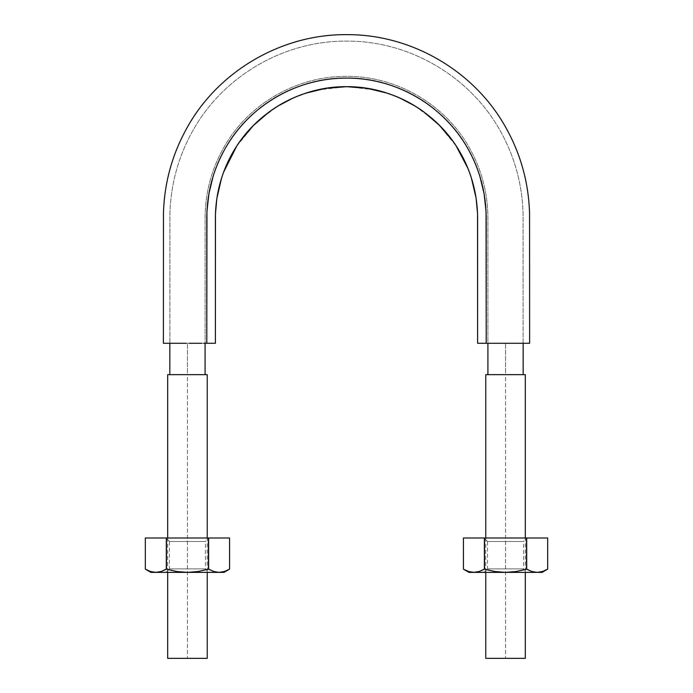 <?xml version="1.0" encoding="UTF-8"?>
<svg xmlns="http://www.w3.org/2000/svg" width="693" height="693" viewBox="0 0 693 693"><rect width="100%" height="100%" fill="white"/><g stroke="black" fill="none" stroke-linecap="round" stroke-linejoin="round"><path stroke-width="0.52" stroke-dasharray="3.46 2.6" d="M477.598 260.577L477.598 343.278L529.149 343.278M507.787 343.278L505.197 343.278M487.959 343.278L486.2 343.278L486.044 211.322L484.078 193.694L479.911 176.438C476.377 165.003 471.5 154.262 465.272 144.213C459.035 134.156 451.593 125 442.948 116.745C434.294 108.472 424.8 101.464 414.475 95.721C404.14 89.96 393.182 85.585 381.609 82.58C370.027 79.565 358.324 78.066 346.5 78.066C334.676 78.066 322.973 79.565 311.391 82.58C299.818 85.585 288.86 89.96 278.525 95.721C268.2 101.464 258.706 108.472 250.052 116.745C241.407 125 233.965 134.156 227.728 144.213C221.5 154.262 216.623 164.995 213.089 176.438L208.922 193.694L206.956 211.322L206.8 239.709M487.915 343.278L523.128 343.278L487.915 343.278L487.915 217.758C487.768 192.585 481.453 169.014 468.97 147.055C444.542 103.881 396.084 75.944 346.5 76.343C296.916 75.944 248.458 103.881 224.03 147.055C211.547 169.014 205.232 192.585 205.085 217.758L205.085 343.278L171.578 343.278C169.3 343.278 169.3 343.278 171.578 343.278C169.3 343.278 169.3 343.278 171.578 343.278L205.085 343.278L205.085 217.758C205.232 192.585 211.547 169.014 224.03 147.055C248.458 103.881 296.916 75.944 346.5 76.343C396.084 75.944 444.542 103.881 468.97 147.055C481.453 169.014 487.768 192.585 487.915 217.758L487.915 343.278L523.163 343.278L487.915 343.278L487.915 217.758C487.768 192.585 481.453 169.014 468.97 147.055C444.542 103.881 396.084 75.944 346.5 76.343C296.916 75.944 248.458 103.881 224.03 147.055C211.547 169.014 205.232 192.585 205.085 217.758L205.085 343.278L198.501 343.278L205.085 343.278M206.8 274.229L206.8 343.278L215.402 343.278L215.402 222.453M215.402 217.204L215.488 212.907M215.558 211.313L217.039 197.254M221.327 178.889L223.64 172.072M236.659 146.197L254.859 124.047M258.368 120.738L277.607 106.22M293.035 98.068L310.759 91.658M316.857 90.081L346.309 86.66M346.916 86.66L375.823 90.003M381.878 91.545L399.211 97.73M415.064 106.02L434.745 120.842M437.777 123.692L456.089 145.816M467.983 168.512L471.509 178.344M475.831 196.465L477.425 211.044M477.451 211.495L477.598 216.796M477.598 343.278L529.617 343.278L486.2 343.278L486.2 217.758C486.044 192.853 479.807 169.568 467.48 147.912C443.355 105.301 395.478 77.651 346.5 78.066C297.522 77.651 249.645 105.301 225.52 147.912C213.193 169.568 206.956 192.853 206.8 217.758L206.8 343.278L215.402 343.278L215.402 217.758C215.54 194.386 221.396 172.54 232.961 152.209C255.604 112.223 300.537 86.27 346.5 86.66C392.463 86.27 437.396 112.223 460.039 152.209C471.604 172.54 477.46 194.386 477.598 217.758L477.598 343.278M203.837 343.278L201.663 343.278M189.302 343.278L186.192 343.278M163.392 343.278L206.8 343.278M169.837 374.653L205.085 374.653L187.457 374.653L187.457 343.278L187.457 374.653L169.837 374.653M487.915 374.653L523.163 374.653L505.543 374.653L505.543 343.278L505.543 374.653L487.915 374.653M509.433 343.278L494.603 343.278L509.433 343.278M521.431 343.278L523.163 343.278L521.431 343.278C523.7 343.278 523.7 343.278 521.422 343.278C523.7 343.278 523.7 343.278 521.422 343.278L509.468 343.278L521.422 343.278M494.577 343.278L509.398 343.278L494.577 343.278M494.551 343.278L509.468 343.278L494.551 343.278M183.602 343.278L198.397 343.278L183.602 343.278M171.613 343.278L183.472 343.278L171.613 343.278M171.552 343.278L169.837 343.278L171.552 343.278M525.311 658.35L505.543 658.35L505.543 374.653L525.311 374.653L505.543 374.653L505.543 658.35L485.767 658.35L525.311 658.35M485.767 374.653L512.283 374.653L485.767 374.653M523.163 374.653L512.283 374.653L523.163 374.653M207.233 658.35L187.457 658.35L187.457 374.653L207.233 374.653L187.457 374.653L187.457 658.35L167.689 658.35L207.233 658.35M167.689 374.653L194.205 374.653L167.689 374.653M205.085 374.653L194.205 374.653L205.085 374.653M167.689 537.993L167.689 569.49L176.871 571.517L187.457 572.383L223.995 572.383L219.101 572.383L225.086 571.275M166.034 572.383L219.101 572.383L224.402 571.508L229.582 569.152L229.582 537.993L208.619 537.993L208.42 569.152L213.86 571.534M150.606 571.543L145.331 569.152L145.331 537.993L166.303 537.993L145.331 537.993L145.331 569.152L150.511 571.508L155.812 572.383L150.918 572.383L161.131 571.508L166.493 569.152L166.303 537.993L166.493 569.152L176.871 571.517L187.457 572.383L155.812 572.383L187.457 572.383L198.059 571.508L208.42 569.152L208.42 537.993L229.582 537.993L229.582 569.152M168.849 572.383L208.948 572.383L205.457 568.892L169.516 568.892M166.303 569.152L166.303 537.993L208.619 537.993L208.619 569.152M168.849 537.993L208.948 537.993L165.965 537.993L169.456 541.484L205.457 541.484L169.456 541.484L165.965 537.993L208.948 537.993L205.457 541.484L187.457 541.484L187.457 572.383L206.072 572.383M165.965 572.383L169.456 568.892L203.049 568.892M187.457 541.484L187.457 568.892L205.457 568.892L205.457 541.484L169.456 541.484L169.456 568.892M187.457 572.383L198.059 571.508L207.233 569.49L207.233 537.993M208.42 569.152L208.42 537.993L166.493 537.993L166.493 569.152M485.767 537.993L485.767 569.49L494.949 571.517L505.543 572.383L542.082 572.383L537.188 572.383L543.165 571.275M484.121 572.383L537.188 572.383L542.48 571.508L547.669 569.152L547.669 537.993L526.697 537.993L526.507 569.152L531.938 571.534M468.693 571.543L463.418 569.152L463.418 537.993L484.381 537.993L463.418 537.993L463.418 569.152L468.589 571.508L473.899 572.383L469.005 572.383L479.209 571.508L484.58 569.152L484.381 537.993L484.58 569.152L494.949 571.517L505.543 572.383L473.899 572.383L505.543 572.383L516.146 571.508L526.507 569.152L526.507 537.993L547.669 537.993L547.669 569.152M486.928 572.383L527.035 572.383L523.544 568.892L487.595 568.892M484.381 569.152L484.381 537.993L526.697 537.993L526.697 569.152M486.928 537.993L527.035 537.993L484.052 537.993L487.543 541.484L523.544 541.484L487.543 541.484L484.052 537.993L527.035 537.993L523.544 541.484L505.543 541.484L505.543 572.383L524.151 572.383M484.052 572.383L487.543 568.892L521.136 568.892M505.543 541.484L505.543 568.892L523.544 568.892L523.544 541.484L487.543 541.484L487.543 568.892M505.543 572.383L516.146 571.508L525.311 569.49L525.311 537.993M526.507 569.152L526.507 537.993L484.58 537.993L484.58 569.152M523.128 343.278L523.068 213.175C522.167 183.914 514.587 156.505 500.32 130.951C470.053 76.247 409.026 40.584 346.5 41.13C283.974 40.584 222.947 76.247 192.68 130.951C178.413 156.505 170.833 183.914 169.932 213.175L169.872 343.278L169.932 213.175C170.833 183.914 178.413 156.505 192.68 130.951C222.947 76.247 283.974 40.584 346.5 41.13C409.026 40.584 470.053 76.247 500.32 130.951C514.587 156.505 522.167 183.914 523.068 213.175L523.128 343.278M525.311 572.383L525.311 569.49M485.767 569.49L485.767 572.383M207.233 572.383L207.233 569.49M167.689 569.49L167.689 572.383"/><path stroke-width="1.04" d="M186.192 343.278L163.392 343.278L163.47 212.327C164.518 181.999 172.488 153.621 187.361 127.174C218.936 70.573 282.363 33.853 347.176 34.65C410.724 34.373 472.747 70.045 504.452 125.121C520.322 152.521 528.69 182.034 529.565 213.678L529.617 343.278L507.787 343.278M505.197 343.278L487.959 343.278M346.309 86.66L366.84 88.262L387.006 93.105C400.294 97.41 412.526 103.647 423.718 111.824L439.379 125.277L452.798 141.043C460.914 152.261 467.091 164.51 471.335 177.806L476.074 197.973L477.529 213.375L477.598 343.278L477.598 217.758C477.46 194.386 471.604 172.54 460.039 152.209C437.396 112.223 392.463 86.27 346.5 86.66C300.537 86.27 255.604 112.223 232.961 152.209C221.396 172.54 215.54 194.386 215.402 217.758L215.402 343.278L206.8 343.278L206.8 217.758C206.956 192.853 213.193 169.568 225.52 147.912C249.645 105.301 297.522 77.651 346.5 78.066C395.478 77.651 443.355 105.301 467.48 147.912C479.807 169.568 486.044 192.853 486.2 217.758L486.2 343.278L477.598 343.278L486.2 343.278L486.044 211.322L484.078 193.694L479.911 176.438C476.377 165.003 471.5 154.262 465.272 144.213C459.035 134.156 451.593 125 442.948 116.745C434.294 108.472 424.8 101.464 414.475 95.721C404.14 89.96 393.182 85.585 381.609 82.58C370.027 79.565 358.324 78.066 346.5 78.066C334.676 78.066 322.973 79.565 311.391 82.58C299.818 85.585 288.86 89.96 278.525 95.721C268.2 101.464 258.706 108.472 250.052 116.745C241.407 125 233.965 134.156 227.728 144.213C221.5 154.262 216.623 164.995 213.089 176.438L208.922 193.694L206.956 211.322L206.8 343.278L215.402 343.278L215.454 213.946L216.857 198.441L221.517 178.283C225.71 164.951 231.852 152.659 239.943 141.398L253.257 125.65L268.936 112.084C280.102 103.863 292.325 97.583 305.596 93.226L325.623 88.349L346.916 86.66M215.402 222.453L215.402 217.204M215.488 212.907L215.558 211.313M217.039 197.254L221.327 178.889M223.64 172.072L236.659 146.197M254.859 124.047L258.368 120.738M277.607 106.22L293.035 98.068M310.759 91.658L316.857 90.081M375.823 90.003L381.878 91.545M399.211 97.73L415.064 106.02M434.745 120.842L437.777 123.692M456.089 145.816L467.983 168.512M471.509 178.344L475.831 196.465M477.425 211.044L477.451 211.495M477.598 216.796L477.598 260.577M206.8 239.709L206.8 274.229M206.8 343.278L203.837 343.278M201.663 343.278L189.302 343.278M486.2 343.278L529.617 343.278L486.2 343.278M525.311 537.993L525.311 374.653L485.767 374.653L505.543 374.653L485.767 374.653L485.767 537.993M505.543 658.35L485.767 658.35L525.311 658.35L485.767 658.35L485.767 572.383M525.311 374.653L505.543 374.653M207.233 537.993L207.233 374.653L167.689 374.653L187.457 374.653L167.689 374.653L167.689 537.993M187.457 658.35L207.233 658.35L167.689 658.35L167.689 572.383M207.233 374.653L187.457 374.653M150.918 572.383L155.812 572.383L150.52 571.508L145.331 569.152L150.918 572.383L219.101 572.383L213.808 571.517L208.619 569.152L208.619 537.993L208.42 569.152L213.808 571.517L219.101 572.383L223.995 572.383L229.582 569.152L224.411 571.508L219.101 572.383L213.791 571.508L208.619 569.152L198.051 571.517L187.457 572.383L223.995 572.383M207.233 569.49L198.051 571.517L187.457 572.383L176.854 571.508L166.493 569.152L166.493 537.993L166.493 569.152L161.114 571.517L155.812 572.383L150.511 571.508L155.812 572.383L161.131 571.508L155.812 572.383L187.457 572.383L176.854 571.508L167.689 569.49M150.52 571.508L145.331 569.152L145.331 537.993L166.303 537.993L145.331 537.993L145.348 569.161M229.582 569.152L224.411 571.508L229.582 569.152L229.582 537.993L229.582 569.152L229.582 537.993L166.303 537.993L166.303 569.152L161.114 571.517L166.303 569.152M213.808 571.517L219.101 572.383L223.579 571.76M166.493 569.152L166.493 537.993L208.42 537.993L208.42 569.152M208.619 569.152L208.619 537.993L229.582 537.993M469.005 572.383L473.899 572.383L468.598 571.508L463.418 569.152L469.005 572.383L537.188 572.383L531.886 571.517L526.697 569.152L526.697 537.993L526.507 569.152L531.886 571.517L537.188 572.383L542.082 572.383L547.669 569.152L542.489 571.508L537.188 572.383L531.869 571.508L526.697 569.152L516.129 571.517L505.543 572.383L542.082 572.383M525.311 569.49L516.129 571.517L505.543 572.383L494.941 571.508L484.58 569.152L484.58 537.993L484.58 569.152L479.192 571.517L473.899 572.383L468.589 571.508L473.899 572.383L479.209 571.508L473.899 572.383L505.543 572.383L494.941 571.508L485.767 569.49M468.598 571.508L463.418 569.152L463.418 537.993L484.381 537.993L463.418 537.993L463.426 569.161M547.669 569.152L542.489 571.508L547.669 569.152L547.669 537.993L547.669 569.152L547.669 537.993L484.381 537.993L484.381 569.152L479.192 571.517L484.381 569.152M531.886 571.517L537.188 572.383L541.657 571.76M484.58 569.152L484.58 537.993L526.507 537.993L526.507 569.152M526.697 569.152L526.697 537.993L547.669 537.993M169.837 374.653L169.837 343.278M205.085 374.653L205.085 343.278M487.915 374.653L487.915 343.278M523.163 374.653L523.163 343.278M525.311 658.35L525.311 572.383M207.233 658.35L207.233 572.383M145.331 569.152L145.331 537.993M463.418 569.152L463.418 537.993"/></g></svg>
